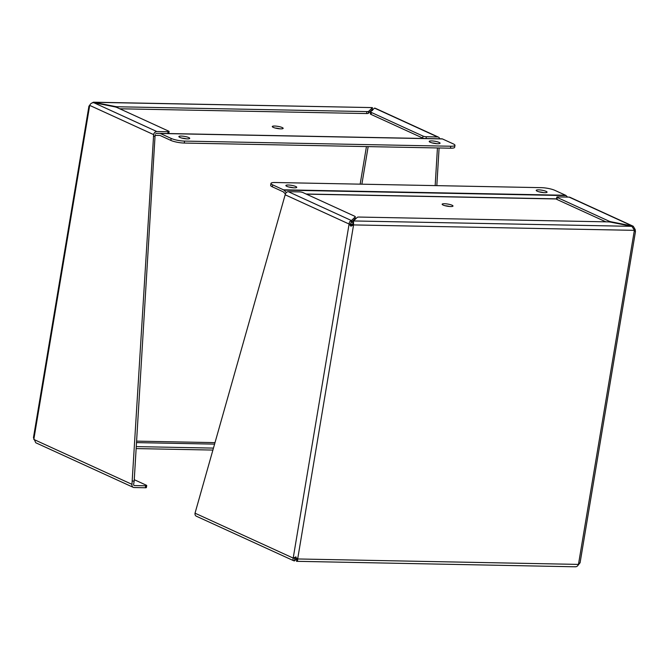 <?xml version="1.0" encoding="UTF-8"?>
<svg xmlns="http://www.w3.org/2000/svg" width="669" height="669" viewBox="0 0 669 669"><rect width="100%" height="100%" fill="white"/><g stroke="black" fill="none" stroke-linecap="round" stroke-linejoin="round"><path stroke-width="1" d="M94.02 102.725L94.095 102.307L372.198 107.592L93.434 102.198L114.742 106.404A4.307 0.861 9.5 0 0 117.92 106.772L366.913 111.589A4.307 0.861 9.5 0 0 368.678 111.313L372.474 107.692L372.165 109.524M91.227 103.394L93.434 102.198M153.644 134.628L89.705 105.384L88.927 106.162L33.45 437.693L35.758 442.753L133.265 487.35A3.261 2.567 -65.4 0 1 131.969 484.339L153.644 134.628A3.261 2.567 -65.4 0 1 156.814 131.525L168.078 131.751A2.442 0.485 9.5 0 0 169.123 131.525A2.442 0.485 9.5 0 0 168.697 131.157L117.1 107.558A4.307 0.861 9.5 0 0 114.366 106.756L93.719 102.666C91.795 102.7 90.457 103.603 89.705 105.384L33.81 439.441L131.969 484.339M89.395 105.568L89.805 105.15M119.768 108.779L366.579 113.554A4.307 0.861 9.5 0 0 368.351 113.278L372.14 109.657L372.466 110.552M212.625 450.061L136.142 448.581M439.098 147.983L436.824 185.639M155.3 134.661L155.032 136.217L153.385 136.183M132.521 481.053L134.176 481.086L155.032 136.217M134.26 479.698L146.302 485.201A2.442 0.485 -170.5 0 1 146.72 485.569L146.394 487.534A2.442 0.485 -170.5 0 1 145.357 487.76L134.093 487.542A3.261 2.567 -65.4 0 1 133.265 487.35M146.72 485.569A2.442 0.485 -170.5 0 1 145.683 485.794L134.419 485.577A1.221 0.962 -65.4 0 1 133.624 484.373L134.176 481.086M136.259 446.608L213.185 448.096M370.392 113.68A4.307 0.861 9.5 0 0 370.325 113.797L370.651 111.832A4.307 0.861 9.5 0 1 370.718 111.715L374.515 108.102L375.167 108.202L438.446 137.145A3.261 2.567 -65.4 0 1 439.7 138.784M370.651 111.832A4.307 0.861 9.5 0 0 371.404 112.476L423 136.075A2.442 0.485 9.5 0 0 426.354 136.744L437.618 136.961A3.261 2.567 -65.4 0 1 438.446 137.145M437.442 147.949L435.168 185.606M168.764 133.549A2.442 0.485 9.5 0 0 168.789 133.491L169.123 131.525M370.325 113.797A4.307 0.861 9.5 0 0 371.078 114.441L422.674 138.04A2.442 0.485 9.5 0 0 424.163 138.483M280.804 128.858A5.503 1.095 9.5 0 0 283.154 128.356A5.503 1.095 9.5 0 0 277.903 126.366A5.503 1.095 9.5 0 0 272.3 126.541A5.503 1.095 9.5 0 0 275.118 128.005A5.503 1.095 9.5 0 0 280.804 128.858M371.797 109.984A9.784 1.948 -170.5 0 1 372.416 110.101M279.826 128.808A5.503 1.095 9.5 0 0 275.293 128.047M442.46 138.943A3.261 1.898 -88.9 0 0 441.992 138.834A3.261 1.898 -88.9 0 0 441.966 138.834L159.899 133.374A3.261 1.898 91.1 0 1 160.343 133.482L442.46 138.943L453.273 143.885A9.784 1.948 -170.5 0 1 454.97 145.349A9.784 1.948 -170.5 0 1 450.806 146.235L184.577 141.092A9.784 1.948 -170.5 0 1 171.147 138.424L160.343 133.482M155.216 135.322L155.191 135.305A3.261 1.898 91.1 0 0 155.676 135.431L155.701 135.431A3.261 1.898 91.1 0 1 155.676 135.431M171.147 138.424L170.821 140.398L160.008 135.447A1.221 0.711 -88.9 0 0 159.832 135.414A1.221 0.711 -88.9 0 0 159.824 135.406L155.701 135.431M155.726 133.39L159.849 133.374A3.261 1.898 91.1 0 1 159.874 133.374L441.992 138.834M187.387 138.893A5.503 1.095 9.5 0 0 189.728 138.391A5.503 1.095 9.5 0 0 184.485 136.401A5.503 1.095 9.5 0 0 178.874 136.576A5.503 1.095 9.5 0 0 181.7 138.04A5.503 1.095 9.5 0 0 187.387 138.893M437.718 143.735A5.503 1.095 9.5 0 0 440.06 143.233A5.503 1.095 9.5 0 0 434.817 141.243A5.503 1.095 9.5 0 0 429.205 141.418A5.503 1.095 9.5 0 0 432.032 142.882A5.503 1.095 9.5 0 0 437.718 143.735M186.4 138.843A5.503 1.095 9.5 0 0 181.876 138.09M436.732 143.684A5.503 1.095 9.5 0 0 432.207 142.932M170.821 140.398A9.784 1.948 9.5 0 0 184.251 143.057L450.471 148.2A9.784 1.948 9.5 0 0 454.644 147.314L454.97 145.349M634.254 229.542L635.199 229.559L635.45 231.691L631.862 226.339L611.215 222.25A4.307 0.861 9.5 0 0 608.037 221.874L359.044 217.057A4.307 0.861 9.5 0 0 357.279 217.333L353.483 220.954L353.575 224.918L350.907 226.189L349.101 224.031L293.198 558.088L295.522 557.135L297.672 558.966C297.646 560.839 297.27 561.617 296.526 561.308L575.566 566.802M574.905 566.693C576.452 567.019 577.64 566.258 578.468 564.402L580.073 562.838L635.45 231.691M580.065 562.637L579.295 563.616M294.904 557.369L295.522 557.135M353.157 222.919L352.429 224.391L353.575 224.918L297.672 558.966L296.534 558.448L296.86 559.343M631.862 226.339L353.483 220.954L353.165 222.861M296.835 559.46L296.526 561.308M350.907 226.189L350.757 224.056L349.101 224.031L285.161 194.788L195.03 513.182A3.261 2.567 114.6 0 0 196.326 516.2L293.833 560.798L294.485 560.898L294.853 558.113L295.89 556.784M352.429 224.391L351.225 225.888M296.3 557.812L296.534 558.448M195.03 513.182L293.198 558.088L294.853 558.113L294.812 558.933L296.133 557.678M635.199 229.559L633.242 226.247L632.238 225.98L632.163 226.457M633.242 226.247L569.971 197.305A3.261 2.567 114.6 0 0 569.143 197.121L557.879 196.903A2.442 0.485 9.5 0 0 556.834 197.121A2.442 0.485 9.5 0 0 557.26 197.489L608.857 221.088A4.307 0.861 9.5 0 0 611.591 221.891L632.238 225.98L569.143 197.121M579.195 563.85L577.773 565.606M352.412 224.416A9.784 1.948 9.5 0 1 350.757 224.073L351.442 220.553C350.079 220.829 349.302 221.991 349.101 224.031M293.198 558.088C292.754 559.869 293.181 560.806 294.485 560.898L296.676 558.807M288.339 191.685L351.442 220.553L355.231 216.932A4.307 0.861 9.5 0 0 355.298 216.815A4.307 0.861 9.5 0 0 354.553 216.171L302.957 192.572A2.442 0.485 9.5 0 0 299.603 191.903L288.339 191.685A3.261 2.567 114.6 0 0 285.161 194.788M355.231 216.932L354.904 218.897L351.108 222.518M556.834 197.121L556.508 199.086A2.442 0.485 9.5 0 0 556.934 199.454L605.863 221.832M444.492 203.727A5.503 1.095 9.5 0 0 442.15 204.229A5.503 1.095 9.5 0 0 447.394 206.219A5.503 1.095 9.5 0 0 452.997 206.044A5.503 1.095 9.5 0 0 450.178 204.58A5.503 1.095 9.5 0 0 444.492 203.727M353.215 222.543A9.784 1.948 -170.5 0 1 351.451 222.192M449.677 206.495A5.503 1.095 9.5 0 0 445.144 205.743M286.349 192.538L283.932 190.13L566.058 195.591A3.261 1.898 -88.9 0 0 565.598 195.264L283.48 189.812A3.261 1.898 91.1 0 1 283.932 190.13M283.48 189.812L272.668 184.861A9.784 1.948 -170.5 0 1 270.97 183.406A9.784 1.948 -170.5 0 1 275.135 182.512L541.363 187.663A9.784 1.948 -170.5 0 1 554.793 190.322L565.598 195.264M270.97 183.406L270.644 185.372A9.784 1.948 9.5 0 0 272.342 186.827L283.154 191.777A1.221 0.711 91.1 0 1 283.322 191.894L285.395 193.96M566.058 195.591L567.555 197.087M538.553 189.854A5.503 1.095 9.5 0 0 536.212 190.356A5.503 1.095 9.5 0 0 541.455 192.346A5.503 1.095 9.5 0 0 547.066 192.17A5.503 1.095 9.5 0 0 544.24 190.707A5.503 1.095 9.5 0 0 538.553 189.854M288.222 185.012A5.503 1.095 9.5 0 0 285.88 185.514A5.503 1.095 9.5 0 0 291.124 187.504A5.503 1.095 9.5 0 0 296.735 187.337A5.503 1.095 9.5 0 0 293.908 185.865A5.503 1.095 9.5 0 0 288.222 185.012M543.738 192.63A5.503 1.095 9.5 0 0 539.206 191.869M293.407 187.788A5.503 1.095 9.5 0 0 288.874 187.027M368.351 113.278L368.678 111.313M366.913 111.589L366.579 113.554M117.92 106.772L117.744 107.851M114.742 106.404L114.675 106.823M156.814 131.525L93.719 102.666M168.078 131.751L167.777 133.532M145.357 487.76L145.683 485.794M214.323 444.116L136.501 442.61M136.593 441.13L214.741 442.635M368.167 146.611L361.879 184.192M360.156 184.159L366.445 146.578M374.515 108.102L437.618 136.961M426.354 136.744L426.061 138.525M133.85 485.318L134.419 485.577M371.078 114.441L371.404 112.476M423 136.075L422.674 138.04M184.251 143.057L184.577 141.092M450.471 148.2L450.806 146.235M297.672 558.966L578.468 564.402L634.371 230.345L353.575 224.918M611.516 222.309L611.591 221.891M608.857 221.088L608.723 221.907M557.26 197.489L556.934 199.454M306.377 194.135L556.524 198.969M272.668 184.861L272.342 186.827M306.101 194.01L557.034 198.86M354.971 218.78L355.298 216.815"/></g></svg>
